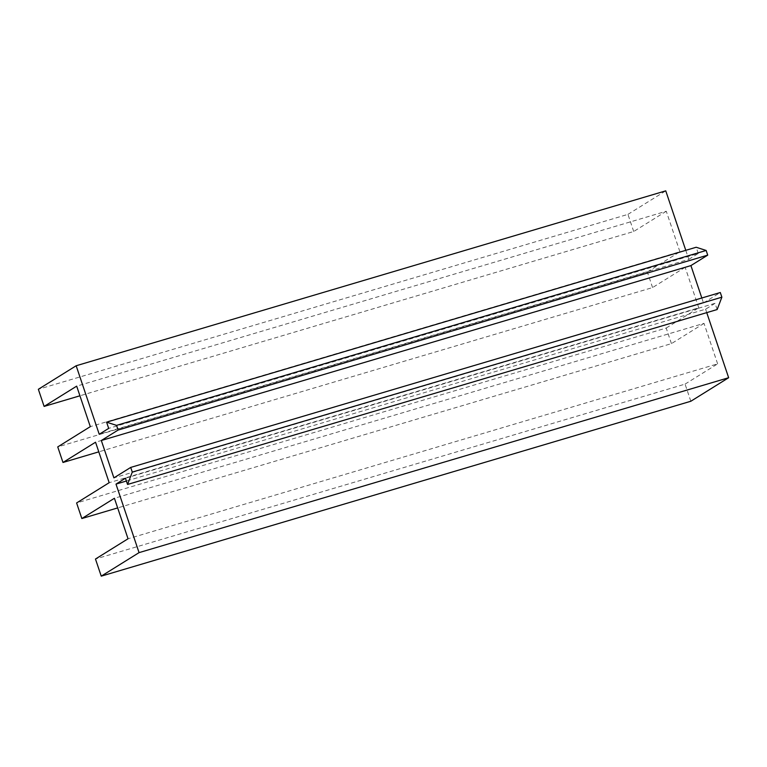 <?xml version="1.0" encoding="UTF-8"?>
<svg xmlns="http://www.w3.org/2000/svg" width="767" height="767" viewBox="0 0 767 767"><rect width="100%" height="100%" fill="white"/><g stroke="black" fill="none" stroke-linecap="round" stroke-linejoin="round"><path stroke-width="0.58" stroke-dasharray="3.83 2.88" d="M690.837 401.246L685.065 384.114L95.472 559.028M685.065 384.114L717.634 363.855L128.041 538.77M717.634 363.855L704.01 323.367L114.417 498.272M704.01 323.367L671.441 343.626L117.658 507.917M671.441 343.626L666.197 328.055L76.604 502.96M666.197 328.055L698.766 307.797L109.173 482.702M698.766 307.797L685.142 267.309L95.549 442.214M685.142 267.309L652.573 287.567L98.79 451.849M652.573 287.567L647.338 271.988L57.746 446.902M647.338 271.988L679.898 251.729L90.305 426.644M679.898 251.729L666.274 211.241L76.681 386.146M666.274 211.241L633.705 231.5L79.921 395.791M633.705 231.5L627.943 214.367L38.35 389.281M627.943 214.367L665.756 190.849M685.784 250.339L688.824 259.361L99.231 434.275M688.824 259.361L698.277 253.484L108.684 428.389M698.277 253.484L696.177 247.252M701.824 297.999L703.492 302.965L113.9 477.879M703.492 302.965L720.299 292.515M717.145 309.542L715.045 303.32L125.452 478.225M715.045 303.32L705.592 309.197L126.392 481.024M705.592 309.197L706.743 312.629"/><path stroke-width="1.15" d="M139.057 552.633L101.244 576.151L95.472 559.028L128.041 538.77L114.417 498.272L81.848 518.54L76.604 502.96L109.173 482.702L95.549 442.214L62.98 462.472L57.746 446.902L90.305 426.644L76.681 386.146L44.112 406.414L38.35 389.281L76.163 365.754L99.231 434.275L108.684 428.389L106.584 422.166L116.555 425.378L118.128 430.047L101.321 440.507L113.9 477.879L130.706 467.419L132.279 472.098L127.552 484.456L125.452 478.225L115.999 484.111L139.057 552.633L728.65 377.719L690.837 401.246L101.244 576.151M117.658 507.917L81.848 518.54M98.79 451.849L62.98 462.472M79.921 395.791L44.112 406.414M685.784 250.339L665.756 190.849L76.163 365.754M116.555 425.378L706.148 250.464L696.177 247.252L106.584 422.166M706.148 250.464L707.72 255.133L118.128 430.047M707.72 255.133L690.914 265.593L101.321 440.507M690.914 265.593L701.824 297.999M132.279 472.098L721.872 297.184L720.299 292.515L130.706 467.419M721.872 297.184L717.145 309.542L127.552 484.456M126.392 481.024L115.999 484.111M706.743 312.629L728.65 377.719"/></g></svg>
